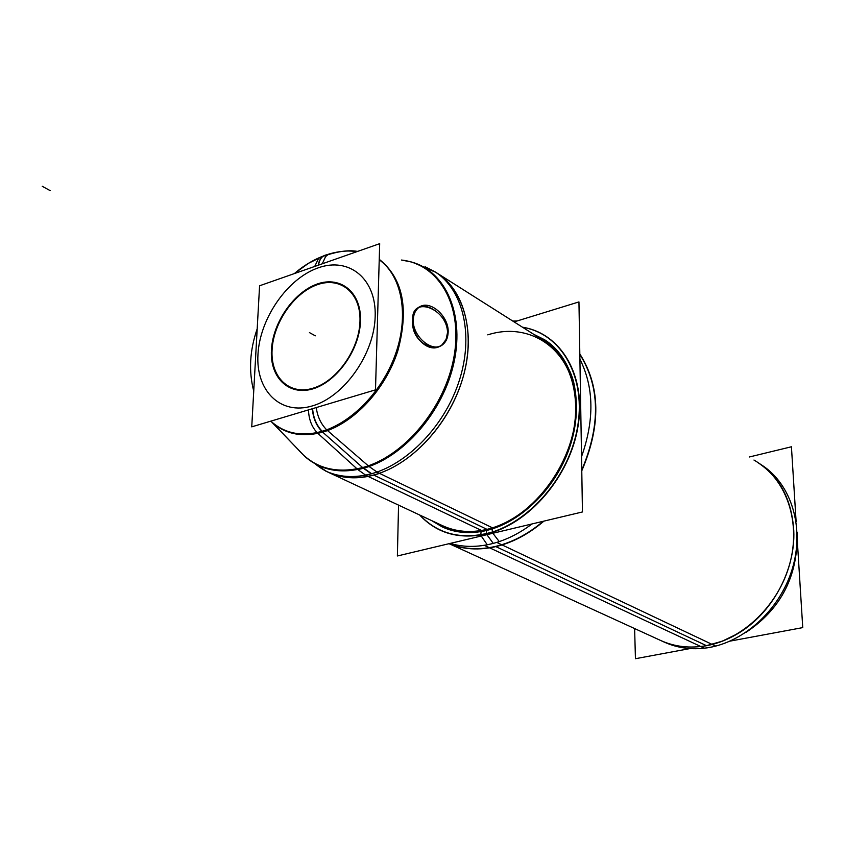 <?xml version="1.0" encoding="UTF-8"?>
<svg xmlns="http://www.w3.org/2000/svg" width="845" height="845" viewBox="0 0 845 845"><rect width="100%" height="100%" fill="white"/><g stroke="black" fill="none" stroke-linecap="round" stroke-linejoin="round"><path stroke-width="1.27" d="M317.498 284.638C340.715 276.389 361.026 293.109 359.981 321.29C359.294 349.365 336.901 381.19 313.104 388.193C289.275 395.618 270.442 377.219 272.079 349.883C273.368 322.653 294.292 292.497 317.498 284.638C340.715 276.389 361.026 293.109 359.981 321.29C359.294 349.365 336.901 381.19 313.104 388.193C289.275 395.618 270.442 377.219 272.079 349.883C273.368 322.653 294.292 292.497 317.498 284.638M442.59 525.706C455.962 531.875 470.76 533.1 487.005 529.361C522.918 520.911 558.27 484.512 570.681 442.241C583.208 399.97 571.368 357.963 543.863 340.746L437.066 273.104C464.961 290.543 476.189 334.852 462.183 380.197C448.294 425.542 410.828 465.215 373.638 475.027C350.485 480.752 330.986 477.024 315.143 463.831M545.268 340.186L533.639 334.271L544.592 339.743C571.885 356.748 584.096 399.072 571.326 442.104C558.703 485.093 522.601 522.104 486.414 530.512C470.126 534.209 455.36 532.994 442.136 526.868L431.626 520.583L442.6 527.079M495.455 546.43C478.756 550.19 463.345 549.261 449.223 543.641C463.345 549.261 478.756 550.19 495.455 546.43C512.197 542.458 528.136 534.072 543.261 521.27C528.136 534.072 512.197 542.458 495.455 546.43M660.695 640.489C674.764 646.847 690.016 648.569 706.462 645.664L722.116 641.239L737.294 633.887C771.707 614.03 795.567 570.47 793.751 530.776C791.923 500.219 780.03 477.531 758.06 462.69C787.202 481.291 801.007 523.235 789.695 564.101C778.488 604.967 743.41 638.947 706.462 645.664L495.867 546.62M579.828 354.372C600.056 386.651 600.7 425.215 581.761 470.063C600.7 425.215 600.056 386.651 579.828 354.372M447.544 332.529L446.075 339.458L442.072 344.771C429.809 355.333 411.483 337.451 412.751 320.107L413.86 313.59L416.743 308.943C424.306 299.7 448.188 315.164 447.544 332.529C446.392 359.252 409.762 346.049 412.751 320.107C410.892 295.349 447.005 307.939 447.544 332.529M375.497 389.851L251.747 426.852L259.584 285.779L379.69 243.666L375.497 389.851M377.028 472.059L369.064 466.503L326.688 429.851C320.931 423.979 317.445 416.553 316.262 407.565M272.755 422.996L270.801 421.148C284.385 434.055 301.676 437.721 322.684 432.154L362.632 467.56C335.549 474.087 314.013 468.024 298.01 449.36M331.662 253.331L328.504 254.229L325.61 256.563L322.283 263.798M369.054 466.514C343.44 474.689 322.04 471.352 304.855 456.511L270.854 421.137M326.688 429.851C304.802 437.245 286.529 434.647 271.879 422.088M379.585 473.38C360.762 479.59 343.767 479.263 328.589 472.408M492.529 527.84L376.912 472.101C357.942 478.365 340.841 478.006 325.6 471.014L444.713 526.71M398.555 505.12L397.382 555.978L582.458 511.954L578.952 301.918L514.098 321.892M481.069 531.589L480.784 535.339M492.16 528.928L492.36 532.582M419.849 515.08C438.449 534.61 462.5 540.293 492.001 532.139L499.268 541.603M448.927 543.715C465.056 550.222 482.706 550.644 501.877 544.993M450.153 543.419C464.665 547.697 480.203 547.359 496.744 542.405L715.747 646.108C697.537 650.544 680.595 649.309 664.92 642.411M532.065 523.932C516.633 535.487 500.715 542.617 484.291 545.331L489.255 547.655M489.699 547.856L700.769 646.52M700.896 646.583L704.371 648.21C742.016 644.048 779.343 611.03 792.082 569.541C804.947 528.062 791.617 484.47 761.947 465.194M581.529 456.701C594.542 419.807 593.993 387.306 579.902 359.178M517.119 320.963L512.799 321.079M522.654 327.311C561.862 333.585 587.148 378.053 577.103 429.587C567.449 481.09 523.657 528.178 480.456 534.885L487.29 544.793M489.424 547.898C508.479 544.729 526.657 535.804 543.948 521.111M581.772 470.823C601.122 425.447 600.468 386.482 579.818 353.939M700.632 646.615C713.18 645.126 725.369 640.911 737.21 633.961C771.686 614.072 795.589 570.428 793.772 530.671C791.67 497.948 778.393 474.404 753.962 460.039M797.321 540.937L797.184 536.702M730.207 641.091L802.75 627.613L797.162 538.434M796.117 521.608L791.427 446.773L749.251 457.008M689.942 648.58L635.44 658.709L634.616 628.553M481.513 530.48L365.494 475.175C403.371 468.014 443.255 428.827 458.719 382.331C474.33 335.835 463.43 289.518 434.763 271.646L425.215 266.798M365.642 475.143L357.826 469.566L317.076 432.64C311.647 426.704 308.763 419.12 308.488 409.888M401.428 260.028L410.247 261.76M406.54 260.862L411.378 261.982C446.424 271.361 465.648 316.231 453.047 366.434C440.741 416.617 398.354 461.919 357.815 469.566M347.517 250.976L357.773 251.345M379.225 259.785C401.988 275.977 409.318 315.301 395.449 354.256C381.676 393.221 348.478 426.038 317.076 432.64M321.66 256.669L318.808 257.883L314.71 266.45M448.103 330.976C448.251 336.701 446.635 341.095 443.255 344.147C432.978 354.277 411.272 335.856 413.385 318.554M413.332 321.058C413.226 315.555 414.747 311.298 417.905 308.288C428.214 297.715 450.047 316.114 448.072 333.448M320.202 283.096C295.771 289.571 272.787 321.269 271.435 350.02C269.661 378.898 290.553 397.615 315.808 387.855M310.157 389.587C335.116 384.169 359.79 350.717 360.477 321.058C361.597 291.25 339.151 274.467 314.667 284.997M312.344 405.917C280.455 415.613 255.665 390.728 257.968 354.478C259.827 318.343 287.406 278.501 318.216 267.854C349.027 256.679 376.426 278.586 375.18 316.347C374.409 353.96 344.211 396.78 312.344 405.917C280.455 415.613 255.665 390.728 257.968 354.478C259.827 318.343 287.406 278.501 318.216 267.854C349.027 256.679 376.426 278.586 375.18 316.347C374.409 353.96 344.211 396.78 312.344 405.917M321.892 431.415C316.241 425.479 313.051 417.916 312.354 408.726M371.314 473.823L363.424 468.246M423.081 266.714C457.303 276.759 476.337 320.35 465.035 369.561C453.976 418.761 413.892 464.507 373.638 475.027L487.005 529.361C534.125 518.777 577.262 459.268 575.867 405.811C575.181 352.175 532.54 320.487 487.755 334.852M486.593 530.47L486.234 533.723M486.393 533.977C529.033 524.206 570.1 476.358 578.075 426.007C586.398 375.613 560.943 333.152 522.474 327.205C560.943 333.152 586.398 375.613 578.075 426.007C570.1 476.358 529.033 524.206 486.393 533.977C459.036 539.691 436.78 533.364 419.648 514.985C436.78 533.364 459.036 539.691 486.393 533.977L493.258 543.409M362.632 467.56C402.452 457.018 442.115 411.335 452.835 362.558C463.81 313.748 444.576 270.981 410.501 261.813L401.65 260.07C439.009 264.168 463.144 305.594 454.071 356.41C445.336 407.174 404.237 456.617 362.632 467.56C339.352 473.39 319.885 469.482 304.242 455.867L272.534 422.764C285.948 434.372 302.668 437.509 322.684 432.154C353.875 423.25 385.426 389.46 397.784 350.981C409.181 308.858 403.002 278.301 379.236 259.309C403.002 278.301 409.181 308.858 397.784 350.981C385.426 389.46 353.875 423.25 322.684 432.154M355.819 251.229L357.636 251.398L355.819 251.229M326.624 254.831C322.294 255.581 319.579 259.014 318.48 265.129M322.209 431.33C316.537 425.384 313.337 417.831 312.608 408.653M50.214 190.653L42.25 186.291L50.214 190.653M371.652 473.728L363.762 468.162M326.297 254.947C321.987 255.697 319.304 259.13 318.227 265.214M315.322 335.824L309.439 332.592L315.322 335.824M373.638 475.027C356.812 479.379 341.623 478.418 328.061 472.165M797.162 538.73C796.497 578.983 779.386 610.227 745.829 632.472M253.732 391.055C248.567 371.145 249.719 350.4 257.197 328.8C249.719 350.4 248.567 371.145 253.732 391.055M328.504 254.229C316.22 258.116 304.844 264.559 294.366 273.579L308.446 263.323L323.593 255.908C334.673 251.652 346.006 250.162 357.583 251.419C347.781 249.581 334.863 251.736 318.808 257.883M326.698 471.521L306.091 457.589L326.698 471.521M761.451 464.866L758.06 462.69M797.11 532.361L797.595 545.31M435.777 272.312L412.951 262.446L435.777 272.312M410.501 261.813L411.378 261.982M273.875 423.968L270.844 421.137M480.889 531.621C515.872 526.023 552.535 493.047 568.083 451.716C576.628 427.454 578.55 404.523 573.829 382.933C570.945 369.666 559.57 349.682 544.307 339.563M449.107 543.673L664.36 642.168M543.863 340.746L434.763 271.646"/></g></svg>
